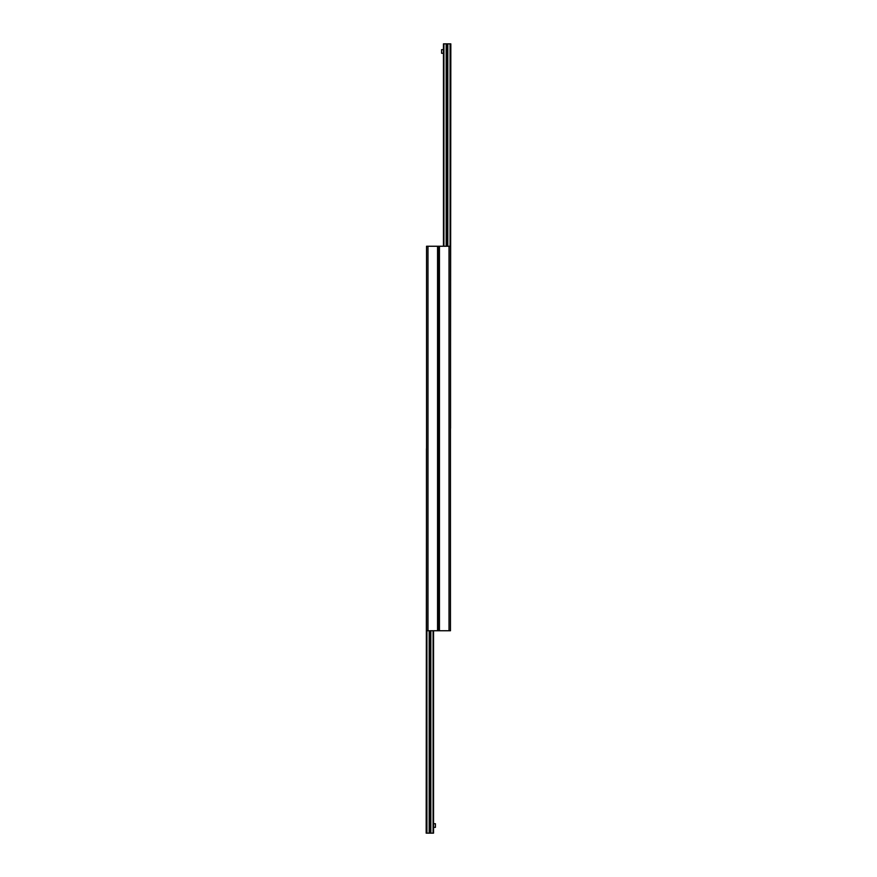 <?xml version="1.0" encoding="UTF-8"?>
<svg xmlns="http://www.w3.org/2000/svg" width="877" height="877" viewBox="0 0 877 877"><rect width="100%" height="100%" fill="white"/><g stroke="black" fill="none" stroke-linecap="round" stroke-linejoin="round"><path stroke-width="1.32" d="M449.024 246.251L426.529 246.251L426.529 630.749L438.5 630.749L438.5 246.251L438.5 630.749L450.471 630.749L450.471 246.251L449.024 246.251L449.024 630.749M426.529 448.651L426.167 833.15L433.534 833.15L433.534 630.749M429.412 630.749L429.412 833.15M430.574 630.749L430.574 833.15M443.466 246.251L443.466 43.85L446.426 43.85L446.426 246.251M446.426 43.85L447.588 43.85L447.588 246.251M447.588 43.85L450.833 43.85L450.471 428.349M443.466 53.278L441.58 53.278L441.58 49.649L443.466 49.649M433.534 823.722L435.42 823.722L435.42 827.351L433.534 827.351M439.443 246.251L439.443 630.749M437.557 630.749L437.557 246.251M427.976 630.749L427.976 246.251M426.452 448.651L426.452 833.15M426.748 630.749L426.748 833.15M426.913 630.749L426.913 833.15M429.171 630.749L429.171 833.15M430.826 630.749L430.826 833.15M433.074 630.749L433.074 833.15M443.926 43.85L443.926 246.251M446.174 43.85L446.174 246.251M447.829 43.85L447.829 246.251M450.087 43.85L450.087 246.251M450.252 43.85L450.252 246.251M450.548 43.85L450.548 428.349"/></g></svg>
